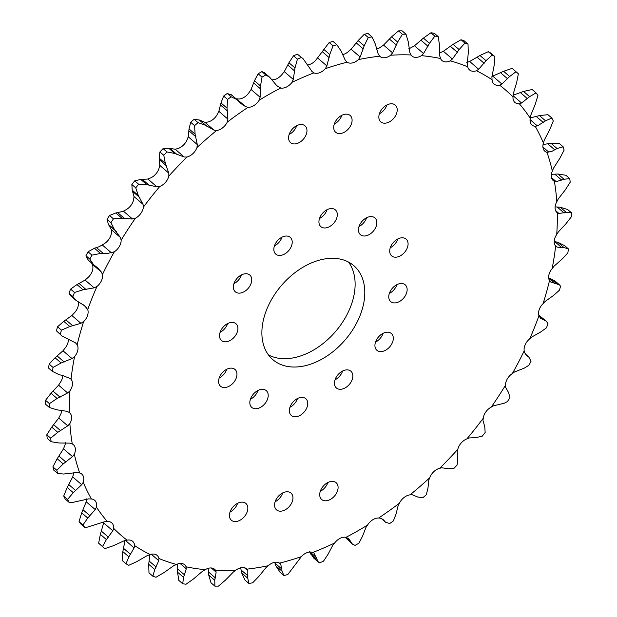 <?xml version="1.0" encoding="UTF-8"?>
<svg xmlns="http://www.w3.org/2000/svg" width="617" height="617" viewBox="0 0 617 617"><rect width="100%" height="100%" fill="white"/><g stroke="black" fill="none" stroke-linecap="round" stroke-linejoin="round"><path stroke-width="0.93" d="M386.543 122.976A11.083 7.489 130.8 0 0 395.944 114.986A11.083 7.489 130.8 0 0 395.266 105.091A11.083 7.489 130.8 0 0 389.52 103.995A11.083 7.489 130.8 0 0 380.118 111.985A11.083 7.489 130.8 0 0 380.797 121.881A11.083 7.489 130.8 0 0 386.543 122.976M379.416 113.713A11.083 7.489 130.8 0 0 386.982 104.929M296.283 143.722A11.083 7.489 130.8 0 0 305.685 135.74A11.083 7.489 130.8 0 0 305.006 125.837A11.083 7.489 130.8 0 0 299.253 124.742A11.083 7.489 130.8 0 0 289.859 132.732A11.083 7.489 130.8 0 0 290.538 142.627A11.083 7.489 130.8 0 0 296.283 143.722M289.157 134.46A11.083 7.489 130.8 0 0 296.715 125.675M237.152 521.334A11.083 7.489 130.8 0 0 246.553 513.352A11.083 7.489 130.8 0 0 245.875 503.449A11.083 7.489 130.8 0 0 240.121 502.361A11.083 7.489 130.8 0 0 230.727 510.344A11.083 7.489 130.8 0 0 231.406 520.239A11.083 7.489 130.8 0 0 237.152 521.334M230.018 512.071A11.083 7.489 130.8 0 0 237.584 503.287M341.417 133.349A11.083 7.489 130.8 0 0 350.811 125.367A11.083 7.489 130.8 0 0 350.132 115.464A11.083 7.489 130.8 0 0 344.386 114.369A11.083 7.489 130.8 0 0 334.992 122.359A11.083 7.489 130.8 0 0 335.663 132.254A11.083 7.489 130.8 0 0 341.417 133.349M334.283 124.086A11.083 7.489 130.8 0 0 341.849 115.302M282.285 510.961A11.083 7.489 130.8 0 0 291.679 502.978A11.083 7.489 130.8 0 0 291 493.076A11.083 7.489 130.8 0 0 285.255 491.988A11.083 7.489 130.8 0 0 275.853 499.971A11.083 7.489 130.8 0 0 276.532 509.866A11.083 7.489 130.8 0 0 282.285 510.961M275.151 501.698A11.083 7.489 130.8 0 0 282.717 492.914M327.411 500.588A11.083 7.489 130.8 0 0 336.813 492.605A11.083 7.489 130.8 0 0 336.134 482.702A11.083 7.489 130.8 0 0 330.388 481.607A11.083 7.489 130.8 0 0 320.987 489.597A11.083 7.489 130.8 0 0 321.665 499.492A11.083 7.489 130.8 0 0 327.411 500.588M320.285 491.325A11.083 7.489 130.8 0 0 327.843 482.54M297.062 416.56A11.083 7.489 130.8 0 0 306.464 408.57A11.083 7.489 130.8 0 0 305.785 398.675A11.083 7.489 130.8 0 0 300.039 397.579A11.083 7.489 130.8 0 0 290.638 405.562A11.083 7.489 130.8 0 0 291.317 415.465A11.083 7.489 130.8 0 0 297.062 416.56M289.936 407.289A11.083 7.489 130.8 0 0 297.502 398.513M382.625 351.389A11.083 7.489 130.8 0 0 392.026 343.407A11.083 7.489 130.8 0 0 391.348 333.504A11.083 7.489 130.8 0 0 385.594 332.409A11.083 7.489 130.8 0 0 376.2 340.399A11.083 7.489 130.8 0 0 376.879 350.294A11.083 7.489 130.8 0 0 382.625 351.389M375.491 342.127A11.083 7.489 130.8 0 0 383.057 333.342M397.41 256.981A11.083 7.489 130.8 0 0 406.804 248.998A11.083 7.489 130.8 0 0 406.125 239.103A11.083 7.489 130.8 0 0 400.379 238.008A11.083 7.489 130.8 0 0 390.985 245.99A11.083 7.489 130.8 0 0 391.664 255.893A11.083 7.489 130.8 0 0 397.41 256.981M390.276 247.718A11.083 7.489 130.8 0 0 397.842 238.941M326.632 227.75A11.083 7.489 130.8 0 0 336.026 219.768A11.083 7.489 130.8 0 0 335.355 209.865A11.083 7.489 130.8 0 0 329.601 208.777A11.083 7.489 130.8 0 0 320.208 216.76A11.083 7.489 130.8 0 0 320.886 226.655A11.083 7.489 130.8 0 0 326.632 227.75M319.498 218.487A11.083 7.489 130.8 0 0 327.064 209.711M241.07 292.921A11.083 7.489 130.8 0 0 250.471 284.938A11.083 7.489 130.8 0 0 249.792 275.035A11.083 7.489 130.8 0 0 244.047 273.948A11.083 7.489 130.8 0 0 234.645 281.93A11.083 7.489 130.8 0 0 235.324 291.826A11.083 7.489 130.8 0 0 241.07 292.921M233.943 283.658A11.083 7.489 130.8 0 0 241.509 274.873M226.292 387.322A11.083 7.489 130.8 0 0 235.686 379.339A11.083 7.489 130.8 0 0 235.008 369.436A11.083 7.489 130.8 0 0 229.262 368.349A11.083 7.489 130.8 0 0 219.86 376.331A11.083 7.489 130.8 0 0 220.539 386.227A11.083 7.489 130.8 0 0 226.292 387.322M219.158 378.059A11.083 7.489 130.8 0 0 226.724 369.282M227.665 323.563A11.083 7.489 -49.2 0 1 220.099 332.339M230.203 322.629A11.083 7.489 -49.2 0 1 235.949 323.724A11.083 7.489 -49.2 0 1 236.627 333.62A11.083 7.489 -49.2 0 1 227.226 341.602A11.083 7.489 -49.2 0 1 221.48 340.515A11.083 7.489 -49.2 0 1 220.801 330.612A11.083 7.489 -49.2 0 1 230.203 322.629M281.977 237.19A11.083 7.489 -49.2 0 1 274.411 245.967M284.514 236.257A11.083 7.489 -49.2 0 1 290.26 237.352A11.083 7.489 -49.2 0 1 290.939 247.247A11.083 7.489 -49.2 0 1 281.545 255.23A11.083 7.489 -49.2 0 1 275.791 254.142A11.083 7.489 -49.2 0 1 275.113 244.239A11.083 7.489 -49.2 0 1 284.514 236.257M366.598 217.739A11.083 7.489 -49.2 0 1 359.032 226.516M369.136 216.806A11.083 7.489 -49.2 0 1 374.881 217.901A11.083 7.489 -49.2 0 1 375.56 227.796A11.083 7.489 -49.2 0 1 366.159 235.779A11.083 7.489 -49.2 0 1 360.413 234.691A11.083 7.489 -49.2 0 1 359.734 224.789A11.083 7.489 -49.2 0 1 369.136 216.806M396.901 284.661A11.083 7.489 -49.2 0 1 389.335 293.437M399.438 283.727A11.083 7.489 -49.2 0 1 405.192 284.823A11.083 7.489 -49.2 0 1 405.863 294.718A11.083 7.489 -49.2 0 1 396.469 302.7A11.083 7.489 -49.2 0 1 390.723 301.613A11.083 7.489 -49.2 0 1 390.044 291.71A11.083 7.489 -49.2 0 1 399.438 283.727M342.589 371.033A11.083 7.489 -49.2 0 1 335.023 379.81M345.127 370.1A11.083 7.489 -49.2 0 1 350.872 371.195A11.083 7.489 -49.2 0 1 351.551 381.09A11.083 7.489 -49.2 0 1 342.157 389.072A11.083 7.489 -49.2 0 1 336.412 387.985A11.083 7.489 -49.2 0 1 335.733 378.082A11.083 7.489 -49.2 0 1 345.127 370.1M257.968 390.484A11.083 7.489 -49.2 0 1 250.402 399.261M260.505 389.551A11.083 7.489 -49.2 0 1 266.259 390.638A11.083 7.489 -49.2 0 1 266.937 400.541A11.083 7.489 -49.2 0 1 257.536 408.523A11.083 7.489 -49.2 0 1 251.79 407.436A11.083 7.489 -49.2 0 1 251.111 397.533A11.083 7.489 -49.2 0 1 260.505 389.551M321.65 259.564A62.024 41.902 -49.2 0 1 353.819 265.68A62.024 41.902 -49.2 0 1 357.621 321.079A62.024 41.902 -49.2 0 1 305.022 365.765A62.024 41.902 -49.2 0 1 272.845 359.657A62.024 41.902 -49.2 0 1 269.051 304.25A62.024 41.902 -49.2 0 1 321.65 259.564M268.488 354.937A62.024 41.902 130.8 0 0 295.35 357.436A62.024 41.902 130.8 0 0 345.821 316.829A62.024 41.902 130.8 0 0 348.512 262.063M557.29 212.78L558.894 213.443L566.259 212.418L571.55 212.888A314.832 212.695 130.8 0 1 571.45 216.698L565.966 223.747L558.416 231.83L556.727 234.475A294.155 198.728 130.8 0 0 557.29 212.78A11.245 7.597 -49.2 0 1 557.066 212.603A11.245 7.597 -49.2 0 1 556.804 201.751L558.254 198.944L565.272 189.889L570.201 182.208A314.832 212.695 130.8 0 0 569.776 178.629L565.874 175.267L557.953 174.017L551.39 174.333M556.804 201.751A294.155 198.728 130.8 0 0 554.382 181.344L556.202 181.645L564.007 179.239L569.776 178.629M554.382 181.344A11.245 7.597 -49.2 0 1 553.272 180.611A11.245 7.597 -49.2 0 1 552.346 171.086L553.518 168.163L559.843 158.284L564.108 150.108A314.832 212.695 130.8 0 0 563.167 146.815L559.272 143.46L550.989 143.291L543.068 144.501M552.346 171.086A294.155 198.728 130.8 0 0 546.986 152.353L552.053 151.273L557.043 148.504L563.167 146.815M551.845 118.055A314.832 212.695 130.8 0 1 553.287 120.986L549.793 129.531L544.31 140.074L543.43 143.059A294.155 198.728 130.8 0 0 535.232 126.346L537.746 125.752L545.513 120.809L551.845 118.055L547.95 114.693L539.459 115.595L530.265 117.916M519.352 103.81L521.566 103.008L529.617 96.653L536.034 92.866A314.832 212.695 130.8 0 1 537.947 95.388L535.301 104.165L530.79 115.194L530.234 118.194A294.155 198.728 130.8 0 0 519.352 103.81A11.245 7.597 -49.2 0 1 514.964 102.484A11.245 7.597 -49.2 0 1 512.997 96.946A294.155 198.728 130.8 0 0 499.631 85.161A11.245 7.597 -49.2 0 1 494.009 84.005A11.245 7.597 -49.2 0 1 492.042 79.724A294.155 198.728 130.8 0 0 476.44 70.754L478.692 69.251L486.019 60.705L492.173 55.029L488.278 51.674L479.964 55.491L469.66 61.469L466.768 62.425M499.631 85.161L501.883 84.005L509.665 76.493L516.02 71.726A314.832 212.695 130.8 0 1 518.365 73.793L516.637 82.647L513.213 93.992L512.997 96.946M488.278 51.674A314.832 212.695 130.8 0 1 491.016 53.247L494.911 56.602L494.163 65.387L491.911 76.855L492.042 79.724M461.046 39.727A314.832 212.695 130.8 0 1 464.131 40.776L468.025 44.139L468.28 52.7L467.27 64.099L467.755 66.837A294.155 198.728 130.8 0 0 450.209 60.852L452.4 59.031L459.125 49.576L464.948 43.082L461.046 39.727L453.071 44.362L443.368 51.25L440.538 52.522A11.245 7.597 -49.2 0 1 439.358 53.016M476.44 70.754A11.245 7.597 -49.2 0 1 475.383 71.055A11.245 7.597 -49.2 0 1 469.552 69.952A11.245 7.597 -49.2 0 1 467.755 66.837M430.944 32.763A314.832 212.695 130.8 0 1 434.306 33.264L438.201 36.627L439.474 44.833L439.759 55.977L440.592 58.53A294.155 198.728 130.8 0 0 421.434 55.646L423.524 53.532L429.478 43.329L434.838 36.118L430.944 32.763L423.424 38.107L414.493 45.751L411.763 47.316A11.245 7.597 -49.2 0 1 408.886 48.635M450.209 60.852A11.245 7.597 -49.2 0 1 447.88 61.677A11.245 7.597 -49.2 0 1 442.05 60.574A11.245 7.597 -49.2 0 1 440.592 58.53M398.513 30.896A314.832 212.695 130.8 0 1 402.099 30.85L406.001 34.205L408.292 41.925L409.889 52.63L411.061 54.959A294.155 198.728 130.8 0 0 390.638 55.221L392.582 52.854L397.633 42.064L402.415 34.251L398.513 30.896L391.579 36.843L383.55 45.072L380.967 46.892A11.245 7.597 -49.2 0 1 376.339 49.198M421.434 55.646A11.245 7.597 -49.2 0 1 417.848 57.157A11.245 7.597 -49.2 0 1 412.009 56.047A11.245 7.597 -49.2 0 1 411.061 54.959M364.377 34.174A314.832 212.695 130.8 0 1 368.118 33.573L372.012 36.927L375.306 44.031L378.213 54.119L379.71 56.186A294.155 198.728 130.8 0 0 358.408 59.594L360.158 57.011L364.184 45.812L368.272 37.529L364.377 34.174L358.13 40.591L351.127 49.229L348.736 51.265A11.245 7.597 -49.2 0 1 342.774 54.581A11.245 7.597 -49.2 0 1 342.312 54.682M390.638 55.221A11.245 7.597 -49.2 0 1 385.833 57.574A11.245 7.597 -49.2 0 1 380.003 56.463A11.245 7.597 -49.2 0 1 379.71 56.186M333.057 45.882A314.832 212.695 130.8 0 1 336.882 44.748L332.987 41.385L336.882 44.748L341.124 51.111L345.319 60.42L347.116 62.194A294.155 198.728 130.8 0 0 325.336 68.688L326.863 65.919L329.756 54.497L333.057 45.882L329.162 42.527L315.665 60.35A11.245 7.597 -49.2 0 1 308.631 64.762A11.245 7.597 -49.2 0 1 307.359 64.962M346.523 61.731L347.116 62.194A11.245 7.597 -49.2 0 0 352.446 62.919A11.245 7.597 -49.2 0 0 358.408 59.594M303.132 58.792L297.363 54.149L303.217 58.87L312.217 71.773M311.832 71.418L313.899 72.86A294.155 198.728 130.8 0 0 292.034 82.316L293.299 79.423L294.988 67.97L297.425 59.163L293.522 55.808L288.933 62.749L284.267 71.641L282.37 73.986A11.245 7.597 -49.2 0 1 274.357 79.585A11.245 7.597 -49.2 0 1 271.92 79.794M325.336 68.688A11.245 7.597 -49.2 0 1 318.295 73.091A11.245 7.597 -49.2 0 1 313.899 72.86M269.621 77.194L264.539 72.821L261.917 71.611L265.811 74.973L269.621 77.194L276.848 85.724L280.666 88A294.155 198.728 130.8 0 0 259.14 100.239L260.112 97.27L260.528 85.964L262.024 77.117L258.13 73.762L254.474 80.75L251.08 89.488L249.469 91.91A11.245 7.597 -49.2 0 1 240.607 98.766A11.245 7.597 -49.2 0 1 238.378 98.99L236.504 98.797L245.535 106.587L248.049 107.327A294.155 198.728 130.8 0 0 227.249 122.12L227.904 119.12L227.017 108.16L227.534 99.414L223.639 96.059L220.971 102.939L218.873 111.338L217.577 113.79A11.245 7.597 -49.2 0 1 208.006 121.965A11.245 7.597 -49.2 0 1 206.973 122.143L204.929 122.32L199.306 119.999L194.147 119.282A314.832 212.695 130.8 0 0 190.692 122.282L189.033 128.914L188.254 136.797L187.29 139.218A11.245 7.597 -49.2 0 1 177.372 148.682L175.213 149.237L168.765 148.25L163.096 148.597A314.832 212.695 130.8 0 0 159.903 151.944L159.263 158.183L159.788 165.371L159.178 167.724A11.245 7.597 -49.2 0 1 150.116 178.128L147.887 179.038L140.769 179.431L134.722 180.858A314.832 212.695 130.8 0 0 131.845 184.483L132.223 190.206L134.012 196.545L133.75 198.774A11.245 7.597 -49.2 0 1 125.729 209.919L123.084 211.353L115.842 212.965L109.541 215.472A314.832 212.695 130.8 0 0 107.042 219.313L108.407 224.38L111.399 229.725L111.484 231.791A11.245 7.597 -49.2 0 1 104.651 243.468L99.244 246.684L94.447 248.235L88.038 251.782A314.832 212.695 130.8 0 0 85.956 255.762L88.262 260.081M292.034 82.316A11.245 7.597 -49.2 0 1 284.028 87.915A11.245 7.597 -49.2 0 1 280.666 88M259.14 100.239A11.245 7.597 -49.2 0 1 250.278 107.103A11.245 7.597 -49.2 0 1 248.049 107.327M194.147 119.282L198.042 122.636L205.353 125.22L213.96 130.102L216.644 130.472A294.155 198.728 130.8 0 0 196.962 147.548L197.286 144.579L195.088 134.128L194.586 125.637L190.692 122.282M227.249 122.12A11.245 7.597 -49.2 0 1 217.678 130.295A11.245 7.597 -49.2 0 1 216.644 130.472M163.096 148.597L166.991 151.952L174.812 153.463L184.244 157.019L187.036 157.019A294.155 198.728 130.8 0 0 168.842 176.061L168.819 173.153L165.317 163.405L163.798 155.299L159.903 151.944M134.722 180.858L138.617 184.213L146.823 184.645L156.919 186.828L159.788 186.457A294.155 198.728 130.8 0 0 143.414 207.111L143.044 204.327L138.277 195.419L135.74 187.846L131.845 184.483M109.541 215.472L113.435 218.827L121.896 218.179L131.984 219.027L135.393 218.248A294.155 198.728 130.8 0 0 121.156 240.129L120.431 237.506L114.461 229.601L110.937 222.668L107.042 219.313M88.038 251.782L91.933 255.137L100.502 253.448L107.196 253.533L114.322 251.805A294.155 198.728 130.8 0 0 102.476 274.496L101.404 272.089L97.694 267.871L93.591 264.716L89.851 259.125L85.956 255.762M91.686 263.073L92.805 266.158A11.245 7.597 -49.2 0 1 87.282 278.159L85.115 280.072L76.978 284.576L70.6 289.118A314.832 212.695 130.8 0 0 68.981 293.168L70.608 295.736L75.752 300.178L72.875 296.522L68.981 293.168M70.6 289.118L74.495 292.473L83.033 289.789L94.146 287.854L96.954 286.489A294.155 198.728 130.8 0 0 87.722 309.572L84.683 305.831L75.752 300.178M50.694 438.147L57.782 432.332L67.777 425.838L69.868 423.586A294.155 198.728 130.8 0 0 72.289 443.985L69.829 443.137L59.031 442.983L51.126 441.733L47.224 438.371A314.832 212.695 130.8 0 1 46.799 434.792L50.694 438.147A314.832 212.695 130.8 0 0 51.126 441.733M56.787 470.247L63.212 463.93L72.513 456.619L74.325 454.243A294.155 198.728 130.8 0 0 79.686 472.984L77.056 472.499L63.682 474.033L57.728 473.54L53.833 470.185A314.832 212.695 130.8 0 1 52.892 466.892L56.787 470.247A314.832 212.695 130.8 0 0 57.728 473.54M67.608 499.369L73.261 492.682L81.722 484.707L83.233 482.27A294.155 198.728 130.8 0 0 91.432 498.991L88.671 498.875L72.906 502.346L69.05 502.307L65.155 498.945A314.832 212.695 130.8 0 1 63.713 496.014L67.608 499.369A314.832 212.695 130.8 0 0 69.05 502.307M82.948 524.967L87.753 518.056L95.242 509.588L96.437 507.135A294.155 198.728 130.8 0 0 107.319 521.527L104.466 521.774L86.55 527.388L84.861 527.489L80.966 524.134A314.832 212.695 130.8 0 1 79.053 521.612L82.948 524.967A314.832 212.695 130.8 0 0 84.861 527.489M482.278 436.142L476.231 437.569L469.113 437.962L466.884 438.872A294.155 198.728 130.8 0 0 483.25 418.226L482.988 420.455L484.777 426.794L485.155 432.517A314.832 212.695 130.8 0 1 482.278 436.142M507.459 401.528L504.382 403.171L493.531 405.809L491.271 407.081A294.155 198.728 130.8 0 0 505.516 385.209L505.601 387.275L508.593 392.62L509.958 397.687A314.832 212.695 130.8 0 1 507.459 401.528M525.383 354.035L528.738 356.919L531.044 361.238A314.832 212.695 130.8 0 1 528.962 365.218L524.203 368.179L514.586 371.92L512.349 373.532A294.155 198.728 130.8 0 0 524.195 350.842L524.627 352.693L526.687 355.492L529.17 357.251L525.314 353.927M546.4 327.882L540.029 332.416L531.885 336.928L529.718 338.841A294.155 198.728 130.8 0 0 538.949 315.757L540.7 318.387L546.392 321.256L548.019 323.832A314.832 212.695 130.8 0 1 546.4 327.882M73.932 472.499A11.245 7.597 -49.2 0 1 73.57 473.941L72.69 476.926L67.207 487.469L63.713 496.014M65.61 442.667A11.245 7.597 -49.2 0 1 64.654 445.914L63.482 448.837L57.157 458.716L52.892 466.892M61.885 410.12A11.245 7.597 -49.2 0 1 60.196 415.249L58.746 418.056L51.728 427.111L46.799 434.792M62.803 375.437A11.245 7.597 -49.2 0 1 60.273 382.525L58.584 385.17L51.034 393.253L45.55 400.302A314.832 212.695 130.8 0 0 45.45 404.112L49.345 407.467A314.832 212.695 130.8 0 1 49.445 403.657L57.088 398.474L67.615 392.952L69.945 390.854A294.155 198.728 130.8 0 0 69.382 412.549L67.137 411.338L56.787 409.796L49.345 407.467M68.325 339.196A11.245 7.597 -49.2 0 1 64.885 348.335L62.996 350.78L55.067 357.767L49.159 364.076A314.832 212.695 130.8 0 0 48.535 368.041L52.9 371.82L48.535 368.041M78.228 301.852A11.245 7.597 -49.2 0 1 73.947 313.328L71.896 315.526L63.775 321.318L57.558 326.779A314.832 212.695 130.8 0 0 56.425 330.828L62.101 336.103L56.425 330.828M571.55 212.888L567.655 209.533L560.213 207.204L555.115 206.88M536.034 92.866L532.139 89.511L523.563 91.439L513.591 94.995M516.02 71.726L512.125 68.371L503.611 71.279L491.934 76.477M332.987 41.385A314.832 212.695 130.8 0 0 329.162 42.527M297.363 54.149A314.832 212.695 130.8 0 0 293.522 55.808M261.917 71.611A314.832 212.695 130.8 0 0 258.13 73.762M231.822 95.219L227.295 93.46A314.832 212.695 130.8 0 0 223.639 96.059M86.766 498.806L86.21 501.806L81.699 512.835L79.053 521.612M103.941 521.889L100.363 534.353L98.635 543.207A314.832 212.695 130.8 0 0 100.98 545.274L104.875 548.629A314.832 212.695 130.8 0 1 102.53 546.562L106.409 539.574L112.818 530.79L113.675 528.383A294.155 198.728 130.8 0 0 127.04 540.168L124.148 540.785L113.389 545.721L104.875 548.629M125.089 540.145L122.837 551.613L122.089 560.398L125.984 563.753A314.832 212.695 130.8 0 0 128.722 565.326L137.036 561.509L147.34 555.531L150.232 554.575A11.245 7.597 -49.2 0 1 157.119 555.385A11.245 7.597 -49.2 0 1 158.916 558.493A294.155 198.728 130.8 0 0 176.462 564.478L173.632 565.75L163.929 572.638L155.954 577.273A314.832 212.695 130.8 0 1 152.869 576.224L154.774 569.514L158.762 560.683L158.916 558.493M149.784 554.683L148.72 564.3L148.975 572.861L152.869 576.224M177.642 563.984L177.526 572.167L178.799 580.373L182.694 583.736A314.832 212.695 130.8 0 0 186.056 584.237L193.576 578.893L202.507 571.249L205.237 569.684A11.245 7.597 -49.2 0 1 214.654 569.283A11.245 7.597 -49.2 0 1 215.611 570.37A294.155 198.728 130.8 0 0 236.033 570.108L233.45 571.928L225.421 580.157L218.487 586.104A314.832 212.695 130.8 0 1 214.901 586.15L214.762 580.288L216.143 572.152L215.611 570.37M208.114 568.365L208.708 575.075L210.999 582.795L214.901 586.15M240.661 567.802L241.694 572.969L244.988 580.073L248.882 583.427A314.832 212.695 130.8 0 0 252.623 582.826L258.87 576.409L265.873 567.771L268.264 565.735A11.245 7.597 -49.2 0 1 279.555 563.136A294.155 198.728 130.8 0 0 301.335 556.65L287.838 574.473A314.832 212.695 130.8 0 1 284.013 575.615L279.802 571.998M284.013 575.615L281.923 571.103L281.884 569.082L274.974 563.128L275.876 565.889L280.118 572.252M309.348 551.428L313.783 558.13L318.241 561.971M345.08 537.206L352.461 544.179L348.636 538.595L345.998 537.33A294.155 198.728 130.8 0 0 367.531 525.09L365.92 527.512L362.526 536.25L358.87 543.238A314.832 212.695 130.8 0 1 355.083 545.389L352.461 544.179M546.392 321.264L538.772 315.148M559.472 284.838L560.575 286.172A314.832 212.695 130.8 0 1 559.442 290.221L553.225 295.682L545.104 301.474L543.053 303.672A294.155 198.728 130.8 0 0 549.5 280.619L550.565 281.938L559.472 284.838L554.899 280.897L548.675 277.804M494.911 56.602A314.832 212.695 130.8 0 0 492.173 55.029M468.025 44.139A314.832 212.695 130.8 0 0 464.948 43.082M438.201 36.627A314.832 212.695 130.8 0 0 434.838 36.118M406.001 34.205A314.832 212.695 130.8 0 0 402.415 34.251M372.012 36.927A314.832 212.695 130.8 0 0 368.272 37.529M301.258 57.504A314.832 212.695 130.8 0 0 297.425 59.163M265.811 74.973A314.832 212.695 130.8 0 0 262.024 77.117M227.295 93.46L231.19 96.815A314.832 212.695 130.8 0 0 227.534 99.414M198.042 122.636A314.832 212.695 130.8 0 0 194.586 125.637M166.991 151.952A314.832 212.695 130.8 0 0 163.798 155.299M138.617 184.213A314.832 212.695 130.8 0 0 135.74 187.846M113.435 218.827A314.832 212.695 130.8 0 0 110.937 222.668M91.933 255.137A314.832 212.695 130.8 0 0 89.851 259.125M74.495 292.473A314.832 212.695 130.8 0 0 72.875 296.522M57.558 326.779L61.453 330.141A314.832 212.695 130.8 0 0 60.319 334.183M49.159 364.076L53.054 367.431A314.832 212.695 130.8 0 0 52.43 371.395L59.278 374.774L62.124 375.298L70.315 378.576M45.55 400.302L49.445 403.657M98.635 543.207L102.53 546.562M313.96 553.133L318.295 562.018L319.637 562.851A314.832 212.695 130.8 0 0 323.478 561.192L328.067 554.251L332.733 545.359L334.63 543.014A11.245 7.597 -49.2 0 1 345.998 537.33M381.275 518.488L385.664 522.267L389.705 523.54A314.832 212.695 130.8 0 0 393.361 520.941L396.029 514.061L398.127 505.662L399.423 503.21A11.245 7.597 -49.2 0 1 410.027 494.857A294.155 198.728 130.8 0 0 429.71 477.782L428.746 480.203L427.967 488.086L426.308 494.718A314.832 212.695 130.8 0 1 422.853 497.718L417.694 497.001L412.071 494.68L410.027 494.857M429.71 477.782A11.245 7.597 -49.2 0 1 439.628 468.318L441.787 467.763L448.235 468.75L453.904 468.403A314.832 212.695 130.8 0 0 457.097 465.056L457.737 458.817L457.212 451.629L457.822 449.276A11.245 7.597 -49.2 0 1 466.884 438.872M231.19 96.815L237.036 99.638L241.154 103.702L245.535 106.587M61.453 330.141L69.829 326.532L80.927 323.308L83.611 321.665A294.155 198.728 130.8 0 0 77.171 344.71L75.467 342.844L62.101 336.103M53.054 367.431L61.122 362.981L72.027 358.562L74.557 356.665A294.155 198.728 130.8 0 0 71.017 379.247L70.384 378.63M125.984 563.753L128.891 556.827L134.12 547.927L134.629 545.605A294.155 198.728 130.8 0 0 150.232 554.575M182.694 583.736L183.573 577.381L186.272 568.805L186.079 566.799A294.155 198.728 130.8 0 0 205.237 569.684M248.882 583.427L247.749 578.191L247.818 570.663L246.962 569.144A294.155 198.728 130.8 0 0 268.264 565.735M281.884 569.082L280.712 564.362L279.971 563.452M313.683 552.917L312.773 552.47A294.155 198.728 130.8 0 0 334.63 543.014M381.437 518.558L385.178 521.781L383.342 519.761L380.496 518.203L378.622 518.01A294.155 198.728 130.8 0 0 399.423 503.21M439.628 468.318A294.155 198.728 130.8 0 0 457.822 449.276M549.5 280.619A11.245 7.597 -49.2 0 1 552.115 268.665A294.155 198.728 130.8 0 0 555.647 246.083A11.245 7.597 -49.2 0 1 556.727 234.475M546.986 152.353A11.245 7.597 -49.2 0 1 544.873 151.242A11.245 7.597 -49.2 0 1 543.43 143.059M535.232 126.346A11.245 7.597 -49.2 0 1 532.024 125.035A11.245 7.597 -49.2 0 1 530.234 118.194M196.962 147.548A11.245 7.597 -49.2 0 1 187.036 157.019M168.842 176.061A11.245 7.597 -49.2 0 1 159.788 186.457M143.414 207.111A11.245 7.597 -49.2 0 1 135.393 218.248M121.156 240.129A11.245 7.597 -49.2 0 1 114.322 251.805M102.476 274.496A11.245 7.597 -49.2 0 1 96.954 286.489M87.722 309.572A11.245 7.597 -49.2 0 1 83.611 321.665M77.171 344.71A11.245 7.597 -49.2 0 1 74.557 356.665M71.017 379.247A11.245 7.597 -49.2 0 1 69.945 390.854M69.382 412.549A11.245 7.597 -49.2 0 1 69.605 412.727A11.245 7.597 -49.2 0 1 69.868 423.586M72.289 443.985A11.245 7.597 -49.2 0 1 73.4 444.718A11.245 7.597 -49.2 0 1 74.325 454.243M79.686 472.984A11.245 7.597 -49.2 0 1 81.799 474.087A11.245 7.597 -49.2 0 1 83.233 482.27M91.432 498.991A11.245 7.597 -49.2 0 1 94.648 500.294A11.245 7.597 -49.2 0 1 96.437 507.135M107.319 521.527A11.245 7.597 -49.2 0 1 111.708 522.846A11.245 7.597 -49.2 0 1 113.675 528.383M127.04 540.168A11.245 7.597 -49.2 0 1 132.663 541.325A11.245 7.597 -49.2 0 1 134.629 545.605M176.462 564.478A11.245 7.597 -49.2 0 1 184.622 564.763A11.245 7.597 -49.2 0 1 186.079 566.799M236.033 570.108A11.245 7.597 -49.2 0 1 246.669 568.866A11.245 7.597 -49.2 0 1 246.962 569.144M301.335 556.65A11.245 7.597 -49.2 0 1 312.773 552.47M367.531 525.09A11.245 7.597 -49.2 0 1 378.622 518.01M483.25 418.226A11.245 7.597 -49.2 0 1 491.271 407.081M505.516 385.209A11.245 7.597 -49.2 0 1 512.349 373.532M524.195 350.842A11.245 7.597 -49.2 0 1 529.718 338.841M538.949 315.757A11.245 7.597 -49.2 0 1 543.053 303.672M564.57 245.605L557.722 242.226L554.876 241.702L561.786 247.656L563.776 247.448L568.465 248.96A314.832 212.695 130.8 0 1 567.841 252.924L561.933 259.233L554.004 266.22L552.115 268.665M561.786 247.656L557.004 247.085L556.04 246.492M564.1 245.18L568.465 248.96M556.202 181.645L551.498 177.596M548.976 152.283L542.914 147.062M537.361 125.907L530.049 119.605M278.36 86.897L275.437 84.382M213.96 130.102L204.929 122.32M184.244 157.019L175.213 149.237M156.919 186.828L147.887 179.038M124.734 218.711L117.824 212.757M103.471 253.595L96.561 247.641M86.095 289.558L79.184 283.604M554.776 283.481L548.729 278.275M556.588 283.65L550.534 278.437M544.834 320.377L538.78 315.156M543.238 319.837L539.104 316.266M527.396 356.024L526.039 354.852M384.129 520.547L382.424 519.082M350.549 541.109L346.199 537.353M351.289 542.636L345.235 537.422M316.259 557.39L310.019 552.014M316.652 559.179L310.598 553.966M280.712 564.362L278.815 562.727M281.923 571.103L275.876 565.889M247.818 570.663L244.401 567.725M248.065 575.985L241.154 570.031M247.749 578.191L241.694 572.969M216.143 572.152L211.276 567.964M215.441 577.959L208.531 572.005M214.762 580.288L208.708 575.075M186.272 568.805L180.056 563.452M184.614 574.967L177.704 569.013M183.573 577.381L177.526 572.167M158.762 560.683L151.312 554.267M156.163 567.069L149.252 561.115M154.774 569.514L148.72 564.3M134.12 547.927L125.421 540.438M130.611 554.405L123.701 548.451M128.891 556.827L122.837 551.613M112.818 530.79L103.787 523.008M108.438 537.222L101.527 531.268M106.409 539.574L100.363 534.353M95.242 509.588L86.21 501.806M90.051 515.827L83.141 509.873M87.753 518.056L81.699 512.835M81.722 484.707L72.69 476.926M75.806 490.631L68.888 484.677M73.261 492.682L67.207 487.469M72.513 456.619L63.482 448.837M65.95 462.094L59.039 456.14M63.212 463.93L57.157 458.716M67.777 425.838L58.746 418.056M60.682 430.751L53.772 424.797M57.782 432.332L51.728 427.111M67.615 392.952L58.584 385.17M60.096 397.194L53.185 391.24M57.088 398.474L51.034 393.253M72.027 358.562L62.996 350.78M64.199 362.032L57.288 356.078M61.122 362.981L55.067 357.767M86.326 307.42L82.84 304.42M80.927 323.308L71.896 315.526M72.922 325.93L66.011 319.976M69.829 326.532L63.775 321.318M101.404 272.089L92.373 264.307M94.146 287.854L85.115 280.072M83.033 289.789L76.978 284.576M114.461 229.601L108.407 224.38M116.374 231.568L109.464 225.606M120.431 237.506L111.399 229.725M111.446 252.862L102.414 245.08M100.502 253.448L94.447 248.235M138.277 195.419L132.223 190.206M139.874 197.687L132.964 191.733M143.044 204.327L134.012 196.545M132.501 218.973L123.469 211.191M121.896 218.179L115.842 212.965M165.317 163.405L159.263 158.183M166.575 165.934L159.664 159.98M168.819 173.153L159.788 165.371M149.491 185.555L142.581 179.601M146.823 184.645L140.769 179.431M195.088 134.128L189.033 128.914M195.99 136.889L189.08 130.935M197.286 144.579L188.254 136.797M177.264 154.744L170.354 148.79M174.812 153.463L168.765 148.25M227.017 108.16L220.971 102.939M227.565 111.099L220.655 105.145M227.904 119.12L218.873 111.338M207.551 126.855L200.641 120.901M205.353 125.22L199.306 119.999M260.528 85.964L254.474 80.75M260.713 89.041L253.803 83.079M260.112 97.27L251.08 89.488M294.988 67.97L288.933 62.749M294.81 71.125L287.9 65.171M293.299 79.423L284.267 71.641M329.756 54.497L323.701 49.283M329.231 57.682L322.321 51.728M326.863 65.919L317.824 58.137M364.184 45.812L358.13 40.591M363.328 48.974L356.418 43.02M360.158 57.011L351.127 49.229M397.633 42.064L391.579 36.843M396.469 45.149L389.558 39.195M392.582 52.854L383.55 45.072M429.478 43.329L423.424 38.107M428.036 46.29L421.126 40.336M423.524 53.532L414.493 45.751M459.125 49.576L453.071 44.362M457.444 52.376L450.533 46.422M452.4 59.031L443.368 51.25M486.019 60.705L479.964 55.491M484.137 63.281L477.226 57.327M478.692 69.251L469.66 61.469M509.665 76.493L503.611 71.279M507.621 78.814L500.711 72.852M501.883 84.005L492.852 76.215M529.617 96.653L523.563 91.439M527.466 98.674L520.555 92.72M521.566 103.008L513.02 95.643M545.513 120.809L539.459 115.595M543.292 122.505L536.381 116.551M557.043 148.504L550.989 143.291M554.814 149.854L547.896 143.9M564.007 179.239L557.953 174.017M561.802 180.21L554.891 174.256M566.259 212.418L560.213 207.204M564.146 213.019L557.236 207.065M558.894 213.443L555.647 210.644M557.004 247.085L555.277 245.597M563.776 247.448L557.722 242.226M93.591 264.716L87.83 259.749M237.036 99.638L231.336 94.733"/></g></svg>

